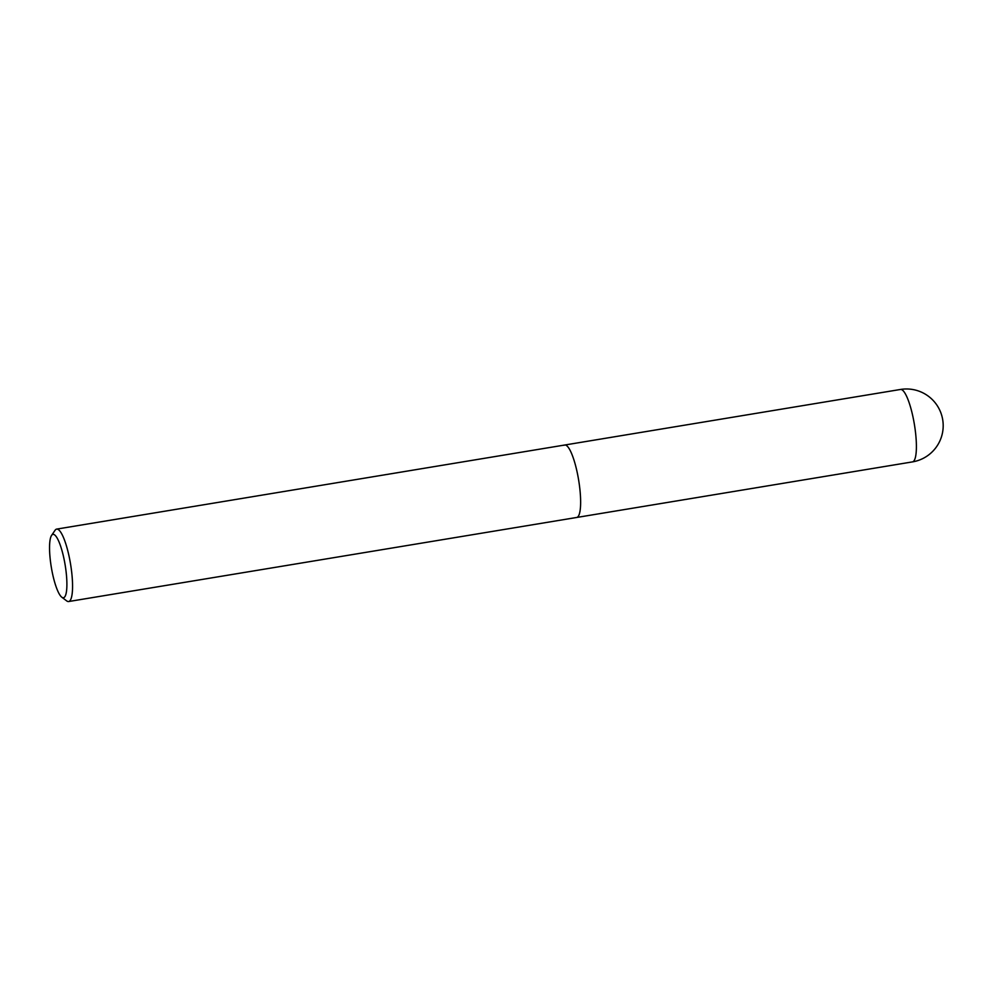 <?xml version="1.0" encoding="UTF-8"?>
<svg xmlns="http://www.w3.org/2000/svg" width="991" height="991" viewBox="0 0 991 991"><rect width="100%" height="100%" fill="white"/><g stroke="black" fill="none" stroke-linecap="round" stroke-linejoin="round"><path stroke-width="1.49" d="M61.789 597.201L66.719 600.918A36.704 8.002 -99.4 0 0 68.639 601.537A36.704 8.002 -99.4 0 0 69.37 601.252A36.704 8.002 -99.4 0 0 70.25 562.281A36.704 8.002 -99.4 0 0 56.648 529.107A36.704 8.002 -99.4 0 0 55.917 529.405A36.704 8.002 -99.4 0 0 55.038 530.321L51.569 535.425A32.121 7.011 80.6 0 1 52.337 534.62A32.121 7.011 80.6 0 1 64.601 561.885A32.121 7.011 80.6 0 1 64.105 597.486A32.121 7.011 80.6 0 1 61.789 597.201A32.121 7.011 80.6 0 1 51.309 567.199A32.121 7.011 80.6 0 1 51.569 535.425M563.99 445.318A36.704 8.002 80.6 0 1 564.721 445.021A36.704 8.002 80.6 0 1 578.323 478.195A36.704 8.002 80.6 0 1 577.443 517.166A36.704 8.002 80.6 0 1 576.712 517.463L912.476 461.893A36.704 36.704 0 0 0 940.682 412.343A36.704 36.704 0 0 0 900.497 389.463A36.704 8.002 80.6 0 1 914.086 422.637A36.704 8.002 80.6 0 1 913.207 461.595A36.704 8.002 80.6 0 1 912.476 461.893M56.648 529.107L564.721 445.021A36.704 8.002 80.6 0 1 578.323 478.195A36.704 8.002 80.6 0 1 577.443 517.166A36.704 8.002 80.6 0 1 576.712 517.463L68.639 601.537M564.721 445.021L900.497 389.463"/></g></svg>
